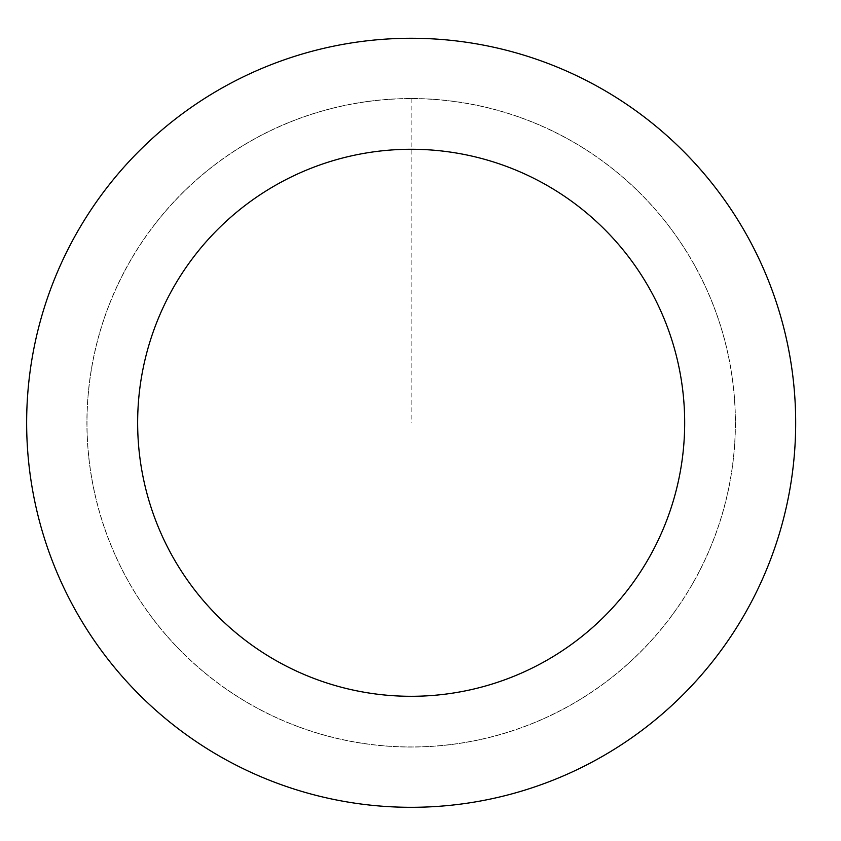 <?xml version="1.0" encoding="UTF-8"?>
<svg xmlns="http://www.w3.org/2000/svg" width="841" height="841" viewBox="0 0 841 841"><rect width="100%" height="100%" fill="white"/><g stroke="black" fill="none" stroke-linecap="round" stroke-linejoin="round"><path stroke-width="0.63" stroke-dasharray="4.21 3.15" d="M155.816 223.012A324.205 324.205 0 0 1 711.843 301.541A324.205 324.205 0 0 1 365.824 743.801A324.205 324.205 0 0 1 155.816 223.012A324.205 324.205 0 0 1 711.843 301.541A324.205 324.205 0 0 1 365.824 743.801A324.205 324.205 0 0 1 155.816 223.012M155.764 222.97A324.269 324.269 0 0 0 211.354 678.182A324.269 324.269 0 0 0 666.556 622.603A324.269 324.269 0 0 0 610.976 167.391A324.269 324.269 0 0 0 155.764 222.97M155.869 223.054A324.142 324.142 0 0 0 211.427 678.077A324.142 324.142 0 0 0 666.461 622.519A324.142 324.142 0 0 0 610.902 167.485A324.142 324.142 0 0 0 155.869 223.054M714.009 659.722A384.516 384.516 0 0 0 464.936 42.05A384.516 384.516 0 0 0 54.549 566.592A384.516 384.516 0 0 0 714.009 659.722M411.165 98.586L411.165 422.781"/><path stroke-width="1.26" d="M714.009 659.722A384.516 384.516 0 0 0 464.936 42.05A384.516 384.516 0 0 0 54.549 566.592A384.516 384.516 0 0 0 714.009 659.722M626.587 591.318A273.514 273.514 0 0 0 449.409 151.958A273.514 273.514 0 0 0 157.498 525.078A273.514 273.514 0 0 0 626.587 591.318"/></g></svg>
